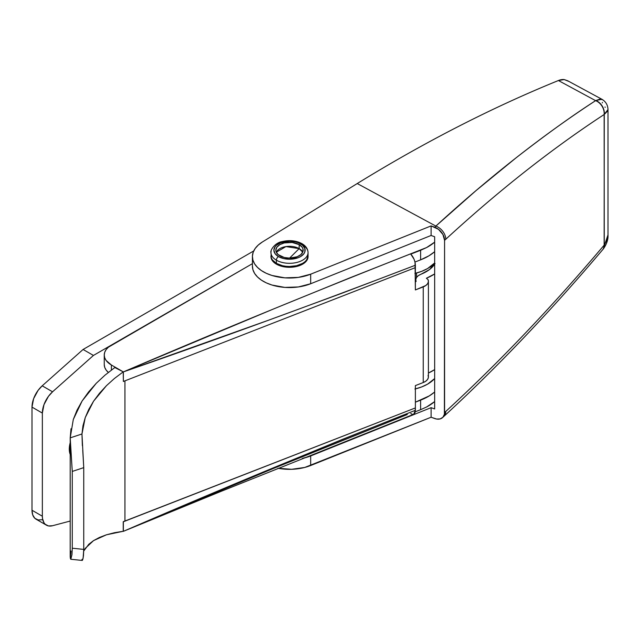 <?xml version="1.0" encoding="UTF-8"?>
<svg xmlns="http://www.w3.org/2000/svg" width="640" height="640" viewBox="0 0 640 640"><rect width="100%" height="100%" fill="white"/><g stroke="black" fill="none" stroke-linecap="round" stroke-linejoin="round"><path stroke-width="0.96" d="M69.752 453.072A20.504 11.84 120 0 0 70.192 452.944L69.752 453.072M70.192 454.432A20.504 11.84 -60 0 1 69.28 449.112L70.384 454.88M415.376 388.912A39.056 22.544 0 0 0 434.656 378.56L427.584 384.144L421.664 386.944L414.912 389.032M81.92 559.416L82.368 560.368L83.128 558.112L83.752 549.392L83.752 467.632L83.752 549.392L72.264 548.208L71.96 554.656L70.824 559.176L71.96 554.656L72.264 548.208L72.264 471.432L83.752 467.632L81.96 433.984L85.24 417.6L93.552 401.216L106.448 385.688L114.4 378.504L123.232 371.848L123.352 381.472L123.352 371.912L111.392 365.008A24.408 14.096 180 0 1 104.248 355.04A24.408 14.096 180 0 1 111.392 345.08L252.408 263.664L93.44 355.44L52.56 391.8A19.528 11.272 -60 0 0 42.352 413.088L32 407.104A19.528 11.272 120 0 1 42.208 385.824L52.56 391.8L42.208 385.824L83.088 349.464L93.44 355.44L83.088 349.464L253.72 250.952L83.088 349.464L42.208 385.824L38.12 390.336L33.624 398.664L32 407.104L32 510.24L42.352 516.224A19.528 11.272 -60 0 0 46.4 525.16A19.528 11.272 -60 0 0 52.56 525.72L70.192 521.048L52.56 525.72L48.472 525.936L45.2 524.272L43.984 522.792L42.536 518.712L42.352 516.224L32 510.24L32 407.104L42.352 413.088L42.352 516.224L42.352 413.088L43.984 404.64L48.472 396.312L52.56 391.8L93.44 355.44L252.408 263.664L108.36 347.216L106.104 349.648L104.712 352.296L104.248 355.04L104.712 357.792L106.104 360.432L111.392 365.008L123.352 371.912L273.88 308.824L349.824 277.864L426.56 247.576L434.656 242.152A51.744 29.872 180 0 1 426.56 247.576L420.624 250.28L420.624 259.84L428.872 255.848L434.656 251.712A51.744 29.872 0 0 1 420.624 259.84L420.624 250.28L410.768 254.12L414.048 259.168L415.032 262.288L415.376 289.944L423.248 286.88L423.248 382.536L415.376 385.6L415.376 407.928L124.944 521.024L124.944 380.856L124.944 521.024A97.632 56.368 0 0 0 123.232 521.712L123.232 531.272L106.448 534.792L93.552 540.608L85.24 548.4L83.736 551.016L88.792 544.28L93.552 540.608L99.464 537.432L106.448 534.792L114.4 532.728L123.232 531.272L123.232 521.712A97.632 56.368 180 0 1 124.944 521.024L415.376 407.928L415.032 412.664L413.592 414.32M70.384 442.064L69.28 449.112A20.504 11.84 -60 0 1 70.192 442.736M415.376 273.328A39.056 22.544 0 0 0 434.656 262.968L427.584 268.552L421.664 271.352L414.912 273.44M427.904 256.408A39.056 22.544 180 0 1 422.68 258.992L427.904 256.408M46.4 525.16L36.048 519.184A19.528 11.272 120 0 1 32 510.24L32.728 514.936L34.848 518.296L38.12 519.952L42.208 519.744M416.104 281.496L415.376 281.784L416.104 281.496A11.72 6.768 180 0 1 415.76 279.872A11.72 6.768 180 0 1 420.88 274.288L418.288 275.68L416.536 277.464L415.784 279.464L416.104 281.496M431.088 266.232L431.088 268.256L431.088 266.232M434.656 264.192A37.104 21.424 180 0 1 420.88 274.288L429.464 269.584L435.056 263.56M82.072 560.288L82.744 559.64L83.456 555.848L83.752 549.392L72.264 548.208L72.264 471.432L70.2 437.872L73.304 419.464L82.144 400.944L96.24 383.312L105.032 375.136L114.832 367.528L105.032 375.136L96.24 383.312L88.576 391.96L82.144 400.944L77.032 410.16L73.304 419.464M70.824 559.176L70.192 556.848L70.2 437.872L81.96 433.984L82.952 425.848L85.24 417.6L88.792 409.352L93.552 401.216L99.464 393.288L106.448 385.688L114.4 378.504L123.232 371.848L114.832 367.528L123.232 371.848L123.352 381.472L415.376 267.624L415.376 289.944L425.864 285.48L427.632 283.696L428.392 281.688L428.064 279.64L426.384 278.256L434.656 273.936A45.888 26.496 180 0 1 426.384 278.256L428.064 279.64A11.72 6.768 180 0 1 428.408 281.272A11.72 6.768 180 0 1 423.248 286.88L423.248 382.536L415.376 385.6L415.376 407.928L123.232 521.712L123.352 531.344L123.352 521.776L415.376 407.928L415.376 410.32C318.032 448.864 220.696 489.208 123.352 531.344L269.36 469.488L342.368 439.4L415.376 410.32L413.656 414.296L220.512 491.592L123.352 531.344M71.016 551.016L70.256 558.208M160.896 515.504L273.88 468.264L407.296 414.52M426.56 407.008L434.656 401.584A51.744 29.872 0 0 1 426.56 407.008L420.624 409.696L426.56 407.008M412.56 414.392L410.768 413.528M428.064 375.304L428.392 377.352L427.632 379.36L425.864 381.144L423.248 382.536A11.72 6.768 0 0 0 428.408 376.928L428.408 281.272M434.656 369.6L428.408 373.048A45.888 26.496 0 0 0 434.656 369.6M71.016 428.744L70.2 437.872L70.488 445.304M82.368 445.728L81.96 433.984L70.2 437.872M70.824 449.6L72.264 471.432L83.752 467.632L82.744 450.248M434.656 392.016L429.296 395.888L415.376 402.184L420.624 400.144L420.624 409.696L420.624 400.144A51.744 29.872 180 0 0 434.656 392.016M415.264 411.776L420.624 409.696L415.264 411.776M414.976 262.032L420.624 259.84L414.976 262.032M108.336 372.416A24.408 14.096 0 0 1 104.248 364.608L104.712 367.36L106.104 370L108.36 372.44M111.392 365.008L111.392 370.048L111.392 365.008M415.376 267.624L415.376 265.232L342.368 293.08L269.36 319.912L123.352 371.912L123.352 381.472L415.376 267.624M426.56 247.576C324.064 287.8 222.992 329.248 123.352 371.912C220.696 338.144 318.032 302.584 415.376 265.232C415.128 260.92 413.592 257.216 410.768 254.12L426.56 247.576M299.176 248.616L289.512 258.184L299.176 248.616A13.672 7.888 0 0 0 285.928 246.584A13.672 7.888 0 0 0 276.288 252.208L285.928 246.584L299.176 248.616L299.176 244.632L299.176 248.616L302.736 252.208A13.672 7.888 0 0 0 299.176 248.616M279.848 255.792A13.672 7.888 180 0 1 275.84 250.216A13.672 7.888 180 0 1 284.28 242.92A13.672 7.888 180 0 1 299.176 244.632L292.176 242.472L284.28 242.92L279.848 244.632L276.88 247.192L275.84 250.216L276.104 251.752L278.144 254.6L284.28 257.504L289.512 258.104L297.104 256.776L300.872 254.6L302.92 251.752L302.92 248.672L302.136 247.192L299.176 244.632A13.672 7.888 180 0 1 303.176 250.216A13.672 7.888 180 0 1 294.744 257.504A13.672 7.888 180 0 1 279.848 255.792M271.128 251.168A18.552 10.712 0 0 0 276.392 260.176A18.552 10.712 180 0 1 270.96 252.608L271.32 257.88L272.368 259.896L276.392 263.368L276.392 260.176L276.392 263.368A18.552 10.712 0 0 0 296.608 265.688A18.552 10.712 0 0 0 308.064 255.792L308.064 252.608C307.904 248.92 305.888 245.952 302.024 243.688A2.928 1.688 -60 0 1 302.624 245.032A18.552 10.712 180 0 1 308.064 252.608A18.552 10.712 180 0 1 296.608 262.504A18.552 10.712 180 0 1 276.392 260.176A2.928 1.688 -60 0 1 278.464 256.592A15.624 9.016 180 0 1 278.464 243.84A15.624 9.016 180 0 1 300.56 243.84A2.928 1.688 -60 0 1 302.024 243.688A2.928 1.688 120 0 0 300.56 243.84A15.624 9.016 180 0 1 300.56 256.592A15.624 9.016 180 0 1 278.464 256.592A2.928 1.688 120 0 0 276.392 260.176A18.552 10.712 0 0 0 295.44 262.752A18.552 10.712 0 0 0 307.896 254.048M277.776 264.088L277.776 264.888L277.776 264.088M270.96 255.792A18.552 10.712 0 0 0 276.392 263.368L282.408 265.688L285.888 266.296L289.512 266.504L296.608 265.688L302.624 263.368L304.936 261.744L306.648 259.896L308.064 255.792M278.464 256.592L275.08 253.664L273.888 250.216L275.08 246.76L276.52 245.2L280.832 242.712L289.512 241.192L295.488 241.88L298.192 242.712L302.496 245.2L304.832 248.456L304.832 251.976L303.944 253.664L300.56 256.592L298.192 257.712L289.512 259.232L283.536 258.544L278.464 256.592M276.824 264.408A18.552 10.712 180 0 1 270.96 256.592A18.552 10.712 180 0 1 270.976 256.192L271.44 259.024L272.608 261.008L276.824 264.408A18.552 10.712 180 0 0 296.888 266.416A18.552 10.712 180 0 0 308.064 256.592A18.552 10.712 180 0 0 308.048 256.192L307.816 258.336L305.264 262.248L303.048 263.912L297.16 266.352L293.72 267.024L286.48 267.16L282.968 266.616L276.824 264.408M568.744 81.376L564.208 79.56A24.408 13.632 118.4 0 0 558.416 80.528L595.6 100.648C542.76 135.128 489.512 176.944 435.864 226.08A11.72 8.096 47.4 0 1 445.784 239.248A11.72 8.096 -132.6 0 0 435.864 226.08L475.992 190.632L516.032 157.864C545.64 134.816 572.16 115.744 595.6 100.648L558.416 80.528A1701.824 950.184 118.4 0 0 357.24 183.544L435.864 226.08L434.656 227.192A11.72 8.096 47.4 0 1 444.576 240.36L445.784 239.248C498.968 190.392 551.752 148.816 604.136 114.52L604.256 245.016L607.432 239.272L608 234.904L608 109.56L607.432 111.232L604.256 114.44L604.136 245.16C577.992 276.096 551.704 305.44 525.264 333.208C498.816 360.976 472.328 387.048 445.784 411.44L444.576 412.552L444.576 240.36L445.784 239.248C472.328 214.856 498.816 192.248 525.264 171.424C551.704 150.6 577.992 131.632 604.136 114.52L608 109.56C607.816 104.976 605.768 101.536 601.856 99.248L567.736 80.792L564.208 79.56L558.416 80.528C525.2 94.024 491.8 109.376 458.208 126.576C424.616 143.784 390.96 162.768 357.24 183.544L262.44 241.944L258.272 245.04L255.152 248.512L253.176 252.264L252.416 256.16L252.904 260.064L254.608 263.856L257.488 267.408L261.432 270.592L266.32 273.312L271.984 275.472L284.856 277.84L298.352 277.392L310.672 274.184L431.104 225.904L438.448 229.296L442.904 234.44L444.576 240.36L444.384 414.344L442.904 417.256L440.168 418.904L436.592 419.04L431.104 417.232L310.672 465.512L310.672 455.944A37.104 21.424 180 0 1 302.28 458.464L310.672 455.944L431.104 407.664L431.104 417.232L431.104 407.664L434.656 408.952L434.656 236.76L431.104 235.472L431.104 225.904L434.656 227.192L435.864 226.08L357.24 183.544L262.44 241.944A37.104 21.424 180 0 0 252.408 256.592L252.408 266.16A37.104 21.424 0 0 0 272.312 285.136A37.104 21.424 0 0 0 310.672 283.752L310.672 274.184A37.104 21.424 180 0 1 272.312 275.576A37.104 21.424 180 0 1 252.408 256.592M442.584 417.576L443.792 416.464A11.72 8.096 -132.6 0 0 445.784 411.44L444.576 412.552A11.72 8.096 47.4 0 1 442.584 417.576A11.72 8.096 47.4 0 1 434.656 418.52L431.104 417.232L304.768 467.44L291.64 469.296L277.952 468.272A37.104 21.424 0 0 0 310.672 465.512L310.672 455.944L431.104 407.664L434.656 408.952L434.656 236.76L431.104 235.472L310.672 283.752L310.672 274.184L431.104 225.904L431.104 235.472L310.672 283.752L298.352 286.96L284.856 287.408L271.984 285.04L266.32 282.88L261.432 280.16L257.488 276.968L254.608 273.424L252.904 269.632L252.416 265.72M602.432 102.4L602.264 102.92M601.864 99.256L595.864 100.512C601.568 103.448 604.368 108.088 604.256 114.44A11.72 9.224 -122 0 0 595.864 100.512L595.6 100.648A11.72 9.128 56.8 0 1 604.136 114.52A11.72 9.128 -123.2 0 0 595.6 100.648L600.088 99.04L602.36 99.696M604.92 107.104L605.32 107.192M603.336 248.92A11.72 6.688 -140.5 0 0 604.256 245.016L604.136 245.16A11.72 6.832 40.2 0 1 603.12 249.176A11.72 6.832 -139.8 0 0 604.136 245.16C551.752 307.128 498.968 362.552 445.784 411.44A11.72 8.096 47.4 0 1 443.752 416.504M603.376 248.872C606.752 244.064 608.296 239.408 608 234.904L603.16 249.128C550.472 311.456 497.352 367.24 443.792 416.464M416.568 273.016L416.568 277.408M415.76 281.632L415.76 279.872M70.664 559.24L82.224 560.44M104.248 364.608L104.248 355.04M306.112 260.576L306.112 261.376M272.912 260.576L272.912 261.376M302.024 243.688C296.136 240.576 289.512 239.872 282.152 241.6C274.952 242.656 269.976 250.44 270.96 252.608"/></g></svg>
